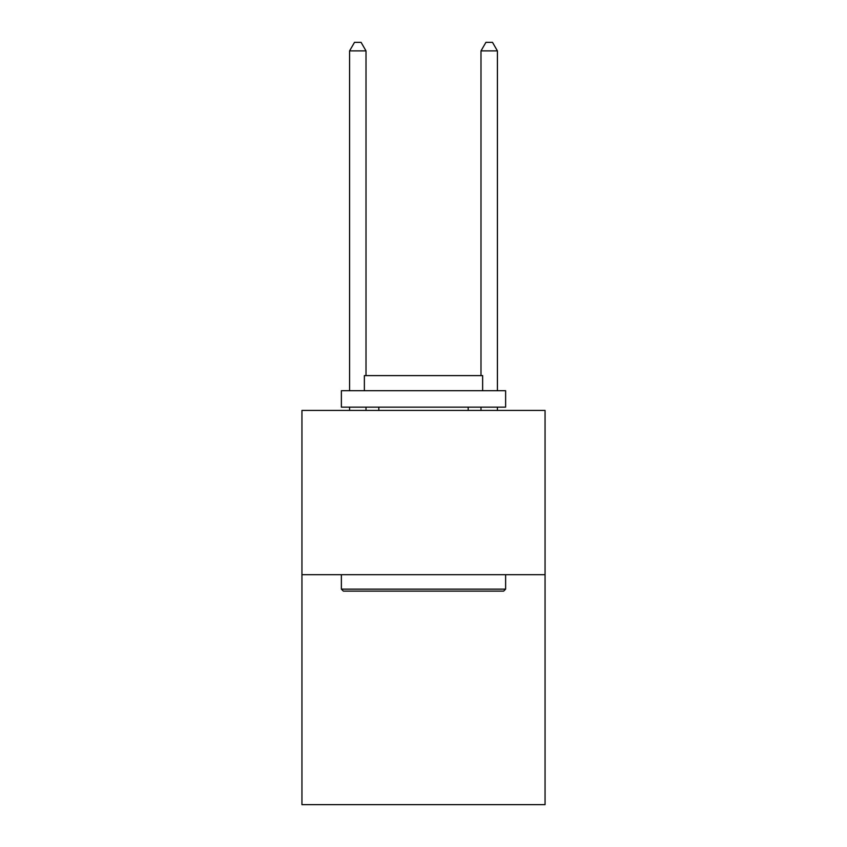 <?xml version="1.0" encoding="UTF-8"?>
<svg xmlns="http://www.w3.org/2000/svg" width="847" height="847" viewBox="0 0 847 847"><rect width="100%" height="100%" fill="white"/><g stroke="black" fill="none" stroke-linecap="round" stroke-linejoin="round"><path stroke-width="1.27" d="M545.055 574.689L545.055 804.65L301.945 804.65L301.945 410.424L545.055 410.424L545.055 574.689L301.945 574.689M343.342 591.111L341.373 589.141L505.627 589.141L503.658 591.111L343.342 591.111M505.627 390.711L505.627 407.142L341.373 407.142L341.373 390.711L505.627 390.711M364.369 390.711L364.369 375.602L482.631 375.602L482.631 390.711M505.627 574.689L505.627 589.141M341.373 574.689L341.373 589.141M468.179 407.142L468.179 410.424M378.821 407.142L378.821 410.424M366.01 375.602L366.01 50.894L349.578 50.894L349.578 390.711M349.578 407.142L349.578 410.424M366.01 407.142L366.01 410.424M349.578 50.894L354.512 42.35L361.076 42.35L366.01 50.894M497.422 410.424L497.422 407.142M497.422 390.711L497.422 50.894L480.99 50.894L480.99 375.602M480.99 410.424L480.99 407.142M480.99 50.894L485.924 42.35L492.488 42.35L497.422 50.894"/></g></svg>
